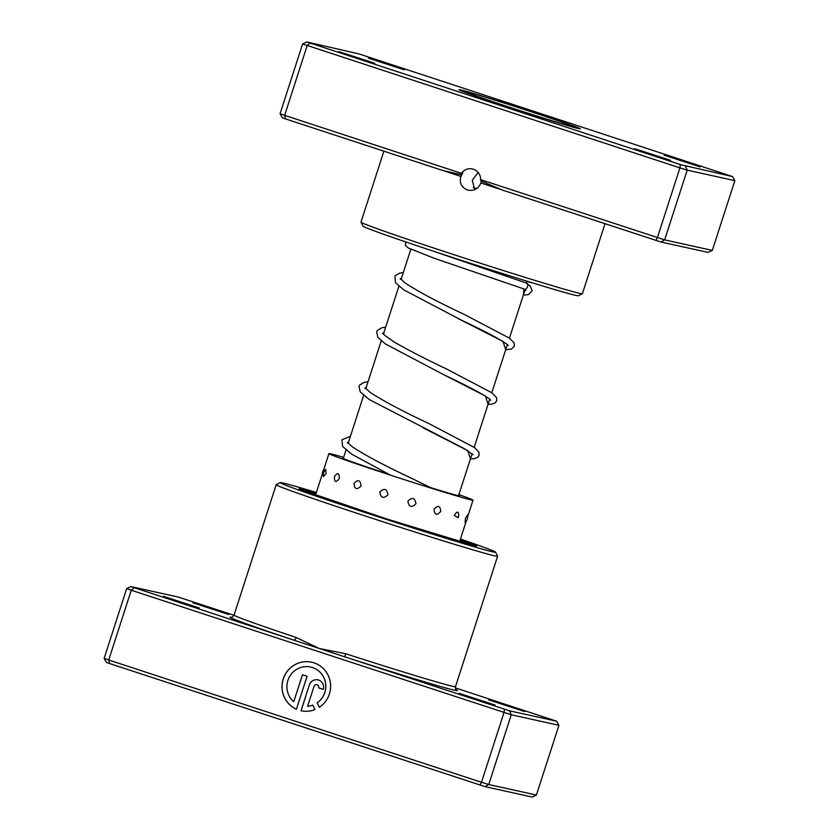 <?xml version="1.0" encoding="UTF-8"?>
<svg xmlns="http://www.w3.org/2000/svg" width="839" height="839" viewBox="0 0 839 839"><rect width="100%" height="100%" fill="white"/><g stroke="black" fill="none" stroke-linecap="round" stroke-linejoin="round"><path stroke-width="1.26" d="M469.662 92.615A57.377 1.206 17.9 0 0 465.121 91.619A57.377 1.206 17.9 0 0 507.805 106.658A57.377 1.206 17.9 0 0 569.744 125.934A57.377 1.206 17.9 0 0 574.296 126.878A57.377 1.206 17.9 0 0 530.479 111.514A57.377 1.206 17.9 0 0 469.662 92.615M473.217 187.506A55.783 1.164 17.9 0 0 476.646 188.639M480.632 179.651L664.656 239.881L712.311 250.41L708.095 252.413L660.996 242.01L502.446 190.086L480.789 180.899L480.632 179.651A10.834 10.582 -77.5 0 0 461.408 173.337L460.978 174.585L442.688 170.485L285.554 118.928L284.641 115.352L461.408 173.337M481.754 180.595L480.873 182.996C478.22 189.058 473.72 191.386 467.375 189.992C461.502 187.391 459.29 182.86 460.758 176.4A116.359 2.433 -162.1 0 1 443.317 170.6M468.372 190.264L467.375 189.992M481.261 183.091A114.356 2.391 17.9 0 0 501.544 189.656M460.758 176.4L462.268 174.187L462.341 173.086L460.978 174.585M462.897 172.75L462.341 173.086M404.304 69.826L368.352 58.132L404.304 69.826M700.135 166.888L664.184 155.194L700.135 166.888M670.602 160.364L634.651 148.671L670.602 160.364M374.76 63.303L338.82 51.609L374.76 63.303M582.381 293.681L578.375 295.737A113.171 2.37 -162.1 0 1 575.743 295.37A113.171 2.37 -162.1 0 1 459.489 259.765A113.171 2.37 -162.1 0 1 363.046 226.184L360.99 222.178A116.359 2.433 17.9 0 0 460.15 256.703A116.359 2.433 17.9 0 0 579.686 293.304A116.359 2.433 17.9 0 0 582.381 293.681A116.359 2.433 17.9 0 0 582.423 293.64L605.003 223.74M578.868 128.682A63.754 1.332 -162.1 0 1 513.374 108.619A63.754 1.332 -162.1 0 1 459.038 89.71A63.754 1.332 -162.1 0 1 460.538 89.857A63.754 1.332 -162.1 0 1 527.291 110.329A63.754 1.332 -162.1 0 1 580.347 128.891A63.754 1.332 -162.1 0 1 578.868 128.682M478.157 172.488L472.273 180.28L474.706 189.687M501.753 189.761A116.359 2.433 -162.1 0 1 480.873 182.996M285.554 118.928L282.324 117.775L280.069 113.705L302.596 43.953L306.812 41.95L680.345 164.601L732.594 176.589L359.061 53.937L306.812 41.95M712.311 250.41L734.849 180.658L687.183 170.128L679.926 167.884L302.596 43.953M660.996 242.01L664.656 239.881L687.183 170.128L685.484 166.185M655.857 240.426L657.388 237.647L679.926 167.884L680.345 164.601M280.069 113.705L284.641 115.352L307.168 45.6L310.052 43.114M383.884 151.198L360.98 222.115A116.359 2.433 17.9 0 0 360.99 222.178M732.594 176.589L734.849 180.658M443.737 170.674A114.356 2.391 17.9 0 0 461.219 176.505M326.067 473.574L325.731 469.389A8.285 8.285 0 0 0 323.435 476.615L326.067 473.574M339.334 478.429C339.25 472.693 337.614 472.116 334.436 476.699C334.31 482.373 335.936 482.949 339.334 478.429M361.064 485.865C360.288 479.918 357.928 479.121 353.985 483.474C354.624 489.378 356.984 490.175 361.064 485.865M387.975 494.737C386.873 488.707 384.136 487.816 379.773 492.053C380.833 498.083 383.57 498.974 387.975 494.737M415.945 503.704C414.938 497.726 412.253 496.877 407.88 501.145C408.95 507.144 411.634 507.994 415.945 503.704M440.737 511.402C440.223 505.613 437.989 504.921 434.025 509.346C434.686 515.188 436.92 515.87 440.737 511.402M458.555 516.646L458.786 515.786A8.285 8.285 0 0 1 458.555 516.656C458.881 511.14 457.444 510.731 454.235 515.419L458.157 517.653L458.555 516.646A8.285 8.285 0 0 1 458.167 517.653M467.575 514.8L465.425 518.429L465.079 522.456A8.285 8.285 0 0 0 467.575 514.8M458.66 495.314A61.362 1.29 -162.1 0 1 459.353 495.755A61.362 1.29 -162.1 0 1 430.753 487.669M388.772 474.276A61.362 1.29 -162.1 0 1 361.913 465.288A61.362 1.29 -162.1 0 1 342.564 458.031A61.362 1.29 -162.1 0 1 343.392 458.084M458.891 494.601A75.709 1.584 -162.1 0 1 473.007 500.159A75.709 1.584 -162.1 0 1 430.061 487.805A75.709 1.584 -162.1 0 1 352.779 462.572A75.709 1.584 -162.1 0 1 328.919 453.626A75.709 1.584 -162.1 0 1 343.623 457.37M233.997 615.26L178.004 596.99L130.905 586.587L293.839 640.147A3.188 1.384 108.5 0 0 296.146 637.483L319.281 648.495L345.689 653.738A116.359 2.433 17.9 0 0 452.745 686.302A116.359 2.433 17.9 0 0 455.493 686.638C455.441 688.85 455.776 689.973 456.51 689.994L456.5 689.994M310.64 667.068A19.884 19.412 102.5 0 1 310.671 667.068A19.884 19.412 102.5 0 1 317.215 702.862L317.152 702.851A19.884 19.412 -77.5 0 0 310.608 667.057A19.884 19.412 -77.5 0 0 293.734 701.729L302.459 674.745L307.064 676.255L296.419 709.238A24.855 24.268 102.5 0 1 283.267 678.866A24.855 24.268 102.5 0 1 311.678 662.202A24.855 24.268 102.5 0 1 313.954 662.831A24.855 24.268 102.5 0 1 330.43 683.177A24.855 24.268 102.5 0 1 319.344 707.287L317.152 702.851M311.709 662.212A24.855 24.268 -77.5 0 0 283.341 678.866A24.855 24.268 -77.5 0 0 296.419 709.228M309.392 684.865A7.457 7.278 102.5 0 1 318.6 680.041A7.457 7.278 102.5 0 1 323.225 689.406L318.61 687.886A2.486 2.423 -77.5 0 0 316.848 684.708A2.486 2.423 -77.5 0 0 314.006 686.375L307.577 706.27A19.884 19.412 -77.5 0 0 312.811 705.117L315.003 709.563A24.855 24.268 102.5 0 1 301.033 710.748L309.392 684.865L301.096 710.759M317.95 679.863A7.457 7.278 -77.5 0 0 309.455 684.876M316.88 684.708A2.486 2.423 102.5 0 1 318.684 687.907L318.61 687.886M459.185 693.35L495.125 705.064L459.185 693.35M488.728 699.873L524.669 711.587L488.728 699.873M163.353 596.298L199.294 608.002L163.353 596.298M192.886 602.822L228.837 614.526L192.886 602.822M316.366 492.483A113.171 2.37 17.9 0 0 282.848 482.981A113.171 2.37 17.9 0 0 280.216 482.614A113.171 2.37 17.9 0 0 374.393 515.555A113.171 2.37 17.9 0 0 492.892 551.884A113.171 2.37 17.9 0 0 495.545 552.156A113.171 2.37 17.9 0 0 460.454 539.026M495.545 552.156L497.6 556.173A116.359 2.433 -162.1 0 1 497.611 556.226A116.359 2.433 -162.1 0 1 494.874 555.89A116.359 2.433 -162.1 0 1 374.184 518.911A116.359 2.433 -162.1 0 1 276.167 484.701A116.359 2.433 -162.1 0 1 276.209 484.659L234.05 615.113A116.359 2.433 17.9 0 0 296.146 637.483M474.402 545.822A93.244 1.951 17.9 0 0 476.594 546.095A93.244 1.951 17.9 0 0 460.265 539.613A93.244 1.951 17.9 0 1 476.594 546.095A93.244 1.951 17.9 0 1 474.402 545.822A93.244 1.951 17.9 0 1 377.686 516.184A93.244 1.951 17.9 0 1 299.135 488.77A93.244 1.951 17.9 0 0 377.686 516.184A93.244 1.951 17.9 0 0 474.402 545.822M316.177 493.08A93.244 1.951 17.9 0 0 301.337 489.043A93.244 1.951 17.9 0 0 299.135 488.77A93.244 1.951 17.9 0 1 301.337 489.043A93.244 1.951 17.9 0 1 316.177 493.08M231.491 617.231A119.547 2.507 -162.1 0 0 293.839 640.147L509.567 710.822L511.266 714.765L131.262 590.236L108.724 659.989L481.481 782.284L488.738 784.517L536.404 795.047L558.931 725.295L511.266 714.765L488.738 784.517L485.078 786.646L109.647 663.576L106.406 662.411L104.151 658.342L108.724 659.989L109.647 663.576M504.438 709.238L504.008 712.531L481.481 782.284L479.939 785.063M134.135 587.751L131.262 590.236L126.689 588.59L104.151 658.342M509.567 710.822L556.677 721.225L455.346 687.886M536.404 795.047L532.188 797.05L485.078 786.646M556.677 721.225L558.931 725.295M126.689 588.59L130.905 586.587M312.821 705.159A19.884 19.412 102.5 0 1 307.64 706.291L307.577 706.27M318.684 687.907L323.225 689.396M317.215 702.862L319.386 707.256M302.522 674.766L293.734 701.729M456.322 689.857A119.547 2.507 -162.1 0 1 344.735 656.843L345.689 653.738M405.908 241.978L405.373 245.324L408.278 247.977L433.501 258.013L523.914 288.952C526.829 291.123 529.745 282.974 526.063 282.942L530.279 286.193L532.188 290.766L528.56 294.604L523.305 295.16M525.34 280.687A3.188 2.926 -74.9 0 0 526.462 281.401A3.188 2.926 -74.9 0 0 526.483 281.401A3.188 2.926 -74.9 0 0 527.878 281.474M461.513 173.935A114.356 2.391 17.9 0 0 462.268 174.187M460.181 539.886A86.071 1.804 -162.1 0 1 467.743 543.641A86.071 1.804 -162.1 0 1 369.747 513.426A86.071 1.804 -162.1 0 1 307.997 491.224A86.071 1.804 -162.1 0 1 316.083 493.342M523.914 288.952L523.358 295.024M401.241 278.957L400.203 279.114M457.737 318.359L503.022 341.431L505.718 349.622M383.612 333.544L382.574 333.702M490.721 400.161L489.598 399.039C482.582 393.931 467.313 385.835 443.789 374.729L485.403 396.029L488.088 404.209M365.982 388.132L364.934 388.289M423.139 427.859L467.774 450.616L470.459 458.797M348.353 442.73L347.304 442.887M465.121 91.619L464.387 91.986M343.266 458.472L346.004 449.998M348.175 443.265L363.633 395.41M365.804 388.667L381.263 340.812M383.444 334.079L398.976 285.984M401.073 279.492L410.858 249.214M458.534 495.702L472.095 453.742M474.171 447.281L489.724 399.144M491.811 392.694L507.354 344.556M509.441 338.107L524.973 290.021M574.296 126.878L574.673 127.612M323.77 469.578A8.285 8.285 0 0 0 322.281 474.171M315.558 494.968L328.919 453.626M459.657 541.512L466.243 521.124M467.722 516.52L473.007 500.159M231.26 617.242L231.26 617.242C231.732 617.672 232.655 616.969 234.05 615.113M280.216 482.614L276.209 484.659M497.611 556.226L455.493 686.638M467.313 543.504L385.521 518.565L308.364 492.22M523.043 288.469L525.875 290.514M505.676 349.758L511.486 349.003L514.38 346.14L514.234 343.099L509.713 338.306L463.841 314.216C437.234 301.746 417.57 291.269 404.838 282.785L400.392 278.496M508.361 345.574L507.375 344.567C500.526 339.512 485.204 331.363 461.398 320.131L403.853 289.906L395.484 282.691L394.865 275.979L399.553 273.126L403.307 272.581M488.046 404.346L491.979 404.094L495.125 402.909L496.751 400.727L496.594 397.686L492.094 392.904L446.233 368.824C425.53 359.029 408.289 350.157 394.508 342.197L384.619 335.275L382.752 333.083M470.417 458.933L474.35 458.681L477.496 457.496L479.111 455.325L478.964 452.284L474.801 447.732L428.614 423.422C402.521 411.183 383.004 400.822 370.062 392.327L365.122 387.681M473.091 454.759L464.775 448.896L369.433 399.647L360.225 391.876L359.008 386.391L359.711 384.996L364.283 382.311L368.038 381.755M432.662 488.623L410.953 477.999C384.346 465.53 364.671 455.042 351.94 446.558L347.493 442.268M526.043 282.932L433.815 251.333M533.069 283.068L526.483 281.401M385.678 327.168L381.923 327.713L377.288 330.493L376.638 331.804L377.844 337.278L385.437 343.959L443.789 374.729M350.408 436.343L341.966 439.751L342.585 446.463L351.803 454.245L390.691 475.231"/></g></svg>
